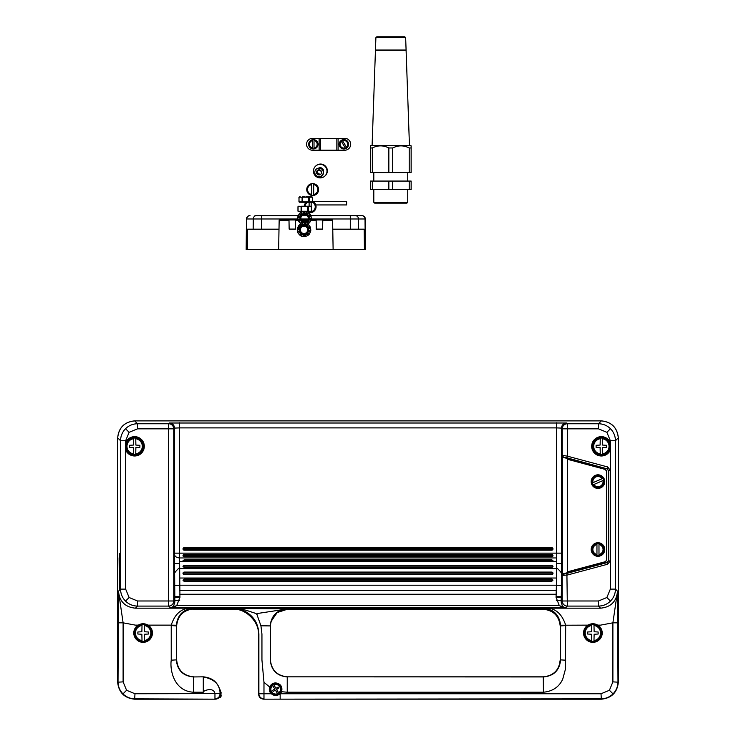 <?xml version="1.0" encoding="UTF-8"?>
<svg xmlns="http://www.w3.org/2000/svg" width="736" height="736" viewBox="0 0 736 736"><rect width="100%" height="100%" fill="white"/><g stroke="black" fill="none" stroke-linecap="round" stroke-linejoin="round"><path stroke-width="1.1" d="M312.662 183.604A5.943 5.943 0 0 1 318.605 189.548A5.943 5.943 0 0 1 311.65 195.399A5.943 5.943 0 0 1 311.65 183.696L311.65 194.534A5.088 5.088 0 0 1 311.65 184.552L311.65 183.696A5.943 5.943 0 0 1 312.662 183.604M313.683 184.552L313.683 194.534A5.088 5.088 0 0 0 313.683 184.552L313.683 183.696L313.683 184.552M311.162 211.508L311.162 212.621A5.943 5.943 0 0 0 312.46 201.305A5.943 5.943 0 0 1 309.12 212.621A5.943 5.943 0 0 1 308.421 212.456M309.12 202.253L309.12 206.236M304.226 206.236A5.943 5.943 0 0 1 306.286 202.253M300.251 202.253L299.782 202.253A0.929 0.929 0 0 1 298.954 201.756L299.046 197.193L312.377 197.193L312.46 201.756A0.929 0.929 0 0 1 311.632 202.253L311.162 202.253L311.162 206.384M311.162 212.621L311.162 211.756A5.088 5.088 0 0 0 312.156 202.096M338.109 138.35L338.109 150.227L344.742 150.227A5.943 5.943 0 0 0 350.686 144.284A5.943 5.943 0 0 0 344.742 138.35L312.496 138.35A5.943 5.943 0 0 0 306.553 144.284A5.943 5.943 0 0 0 312.496 150.227L319.13 150.227L312.496 150.227M341.476 140.291A4.664 4.664 0 0 1 347.889 141.864A4.664 4.664 0 0 1 345.708 148.589A4.664 4.664 0 0 1 340.924 140.686L345.258 147.853A3.818 3.818 0 0 1 341.366 141.422L340.924 140.686A4.664 4.664 0 0 1 341.476 140.291M342.525 140.723L346.426 147.145A3.818 3.818 0 0 0 342.525 140.723L342.084 139.987L342.525 140.723M313.343 139.619A4.664 4.664 0 0 1 318.016 144.284A4.664 4.664 0 0 1 312.662 148.902A4.664 4.664 0 0 1 312.662 139.665L312.662 148.046A3.818 3.818 0 0 1 312.662 140.53L312.662 139.665A4.664 4.664 0 0 1 313.343 139.619M314.024 140.53L314.024 148.046A3.818 3.818 0 0 0 314.024 140.53L314.024 139.665L314.024 140.53M338.109 150.227L319.13 150.227L319.13 138.35L312.496 138.35M304.042 233.496A3.652 3.652 0 0 1 300.389 229.853A3.652 3.652 0 0 1 304.042 226.2A3.652 3.652 0 0 1 307.685 229.853A3.652 3.652 0 0 1 304.042 233.496M305.928 233.928A4.499 4.499 0 0 1 304.814 234.278L303.968 236.633A6.79 6.79 0 0 0 305.753 236.412L305.247 234.425L307.262 232.962L307.97 235.382A6.79 6.79 0 0 0 309.286 234.158L307.712 232.843L307.97 232.042A4.499 4.499 0 0 1 307.271 232.981M304.814 225.437L304.612 224.83L302.082 224.36A6.79 6.79 0 0 1 300.509 223.486L302.579 222.079A4.499 4.499 0 0 0 303.692 222.456L305.339 222.456L304.483 224.83A6.79 6.79 0 0 0 306.277 224.609L305.771 222.612L306.452 222.116A4.499 4.499 0 0 1 305.339 222.465L305.339 222.465M303.986 223.063A6.79 6.79 0 0 1 304.115 223.063L305.1 223.146M300.086 227.746L297.565 227.82L298.788 225.547A6.79 6.79 0 0 1 300.113 224.314L300.96 223.799M300.822 232.962L300.113 235.382L298.319 233.505A6.79 6.79 0 0 1 297.565 231.877L300.067 231.96A4.499 4.499 0 0 0 300.739 232.907L302.073 233.873L299.994 235.299A6.79 6.79 0 0 0 301.567 236.173L302.33 234.26L303.168 234.26A4.499 4.499 0 0 1 302.064 233.892M299.607 230.478L297.611 232.015L297.261 229.448A6.79 6.79 0 0 1 297.611 227.682L299.589 229.218L300.113 227.654A4.499 4.499 0 0 1 300.812 226.725L300.113 224.314M302.073 225.823L299.994 224.397M307.262 226.734L307.97 224.314L309.755 226.191A6.79 6.79 0 0 1 310.518 227.82L308.016 227.746L308.504 229.31A4.499 4.499 0 0 1 308.494 230.478L310.472 232.015A6.79 6.79 0 0 0 310.813 230.248L308.761 230.11L308.504 229.31M308.476 229.218L310.472 227.682L310.813 230.248M307.998 231.95L310.518 231.877L309.286 234.158M306.01 233.873L308.09 235.299L305.753 236.412M303.269 234.26L304.115 236.633L301.567 236.173M298.319 233.505L300.058 232.41L300.739 232.907M303.168 234.26L304.814 234.278M307.712 232.843L308.476 230.478M309.755 226.191L308.016 227.286L307.335 226.789A4.499 4.499 0 0 1 308.016 227.746M307.335 226.789L306.01 225.823L308.09 224.397A6.79 6.79 0 0 0 307.639 224.094M306.066 224.664L305.753 225.437L304.906 225.437A4.499 4.499 0 0 1 306.02 225.805M305.753 225.437L303.269 225.437L303.499 224.747M302.652 224.554L302.146 225.768A4.499 4.499 0 0 1 303.269 225.418M302.146 225.768L300.812 226.725M297.261 229.448L299.313 229.586L299.57 230.386A4.499 4.499 0 0 1 299.589 229.218M299.313 229.586L300.067 231.96M298.788 225.547L300.371 226.854L300.113 227.654M406.898 203.127L374.652 203.127L373.805 202.28L407.744 202.28L406.898 203.127M375.894 37.683L376.768 36.8L404.772 36.8L405.656 37.683L375.894 37.683L375.461 50.039L406.088 50.039L405.656 37.683M409.446 145.424L406.097 50.204L375.452 50.204L372.103 145.424M373.805 172.574L373.805 181.065M407.744 172.574L407.744 181.065M373.805 189.548L373.805 202.28M407.744 189.548L407.744 202.28M411.139 145.848L411.139 147.964L409.216 147.964C403.696 145.185 398.185 145.185 392.702 147.964L388.847 147.964C383.327 145.185 377.826 145.185 372.333 147.964L370.41 147.964L370.834 145.424L410.716 145.424L411.139 145.94M409.216 189.548L409.216 181.065L411.139 181.065L411.139 189.548L370.41 189.548L370.41 181.065L372.333 181.065L372.333 189.548M409.216 181.065L392.702 181.065L392.702 189.548M392.702 181.065L372.333 181.065M388.847 189.548L388.847 181.065M392.702 147.964L392.702 172.574L409.216 172.574L409.216 147.964M392.702 172.574L388.847 172.574L388.847 147.964M372.333 147.964L372.333 172.574L388.847 172.574M372.333 172.574L370.41 172.574L370.41 147.964M411.139 147.964L411.139 172.574L409.216 172.574M254.969 215.611L298.218 215.611M297.832 218.978L246.744 218.978A3.395 3.275 90 0 1 250.019 215.611L249.844 215.611A3.395 3.395 0 0 0 246.45 218.978L246.183 249.559L365.286 249.559L365.028 218.978L311.282 218.978M310.896 215.611L361.919 215.611A3.395 3.395 0 0 1 365.314 218.978L365.286 249.559M301.834 215.611L307.289 215.611M361.744 215.611A3.395 3.275 -90 0 1 365.028 218.978L365.314 218.978A3.395 3.395 0 0 0 361.919 215.611L356.804 215.611M247.342 249.559L247.572 229.19L278.999 229.19L278.65 249.559M289.147 229.089L288.99 219.935L295.624 219.935L295.467 229.089L289.147 229.089L295.467 229.089M279.156 220.496L289 220.496L288.99 219.935L279.165 219.935L278.999 229.19M310.886 220.496L316.149 220.496L316.14 219.935L311.08 219.935M310.647 219.935L308.586 219.935M307.676 219.935L301.438 219.935M300.536 219.935L298.466 219.935M298.043 219.935L295.624 219.935L295.614 220.496L298.227 220.496M316.305 229.089L322.616 229.089L316.314 229.522L316.14 219.935L332.608 219.935L332.764 229.19L364.2 229.19L364.43 249.559M332.764 229.19L333.123 249.559M322.616 229.089L322.782 219.935L322.773 220.496L332.617 220.496M307.252 220.496L301.861 220.496M312.956 201.544L346.619 201.544L346.619 204.939L315.79 204.939M317.198 171.286A3.395 3.395 0 0 0 320.776 174.22M324.686 176.226A6.79 6.79 0 0 0 320.565 164.045A6.79 6.79 0 0 0 316.103 165.72M323.325 172.491A3.395 3.395 0 0 0 318.578 168.139M316.885 171.736A3.395 3.395 0 0 0 320.408 174.506M320.215 177.9A6.79 6.79 0 0 0 327.005 171.12A6.79 6.79 0 0 0 320.215 164.33A6.79 6.79 0 0 0 313.435 171.12A6.79 6.79 0 0 0 320.215 177.9M319.038 169.814A2.548 2.548 0 0 0 316.489 172.362A2.548 2.548 0 0 0 319.038 174.91A2.548 2.548 0 0 0 321.586 172.362A2.548 2.548 0 0 0 319.038 169.814M319.038 176.603A4.241 4.241 0 0 0 323.279 172.362A4.241 4.241 0 0 0 319.038 168.121A4.241 4.241 0 0 0 314.796 172.362A4.241 4.241 0 0 0 319.038 176.603M321.586 172.371A2.548 2.548 0 0 0 316.563 172.96M314.87 173.153A4.241 4.241 0 0 0 319.111 177.21A4.241 4.241 0 0 0 323.279 172.178M311.162 196.825L311.632 196.825A0.929 0.929 0 0 1 312.46 197.331L312.377 201.885L299.046 201.885L298.954 197.331A0.929 0.929 0 0 1 299.782 196.825L300.251 196.825L299.782 196.825M310.546 196.825L306.332 196.825M305.09 196.825L302.57 196.825M310.537 202.253L306.332 202.253M305.081 202.253L300.877 202.253M302.082 201.885L302.671 201.885L302.082 201.885L302.082 197.193L302.671 197.193L302.671 201.885M308.743 197.193L308.743 201.885L309.332 201.885L309.332 197.193L308.743 197.193L309.332 197.193M299.267 211.664L298.798 211.664A0.929 0.929 0 0 1 297.97 211.158L297.97 206.733A0.929 0.929 0 0 1 298.798 206.236L299.267 206.236L298.798 206.236M310.178 211.664L310.647 211.664A0.929 0.929 0 0 0 311.475 211.158L311.383 206.604L311.383 211.287L298.062 211.287L298.062 206.604L311.475 206.733A0.929 0.929 0 0 0 310.647 206.236L310.178 206.236M309.552 206.236L305.348 206.236M304.097 206.236L301.585 206.236M309.552 211.664L305.348 211.664M304.097 211.664L299.892 211.664M301.098 211.287L301.686 211.287L301.098 211.287L301.098 206.604L301.686 206.604L301.686 211.287M307.758 206.604L307.758 211.287L308.347 211.287L308.347 206.604L307.758 206.604L308.347 206.604M304.557 221.692A3.652 3.652 0 0 1 300.914 218.04A3.652 3.652 0 0 1 304.557 214.388A3.652 3.652 0 0 1 308.209 218.04A3.652 3.652 0 0 1 304.557 221.692M305.339 213.624L304.557 211.444M302.597 214.01L300.509 212.594L302.846 211.471L303.352 213.458L302.671 213.955A4.499 4.499 0 0 1 303.784 213.606L304.63 211.25M301.337 221.15L300.628 223.569L298.844 221.702A6.79 6.79 0 0 1 298.08 220.064L300.582 220.147A4.499 4.499 0 0 0 301.263 221.094L302.579 222.079M300.122 218.666L298.126 220.202L297.786 217.644A6.79 6.79 0 0 1 298.126 215.869L300.104 217.405L300.628 215.85A4.499 4.499 0 0 1 301.328 214.912L300.628 212.502A6.79 6.79 0 0 0 299.313 213.734L300.895 215.05L300.628 215.85M300.601 215.933L298.08 216.007L299.313 213.734M307.777 214.921L308.494 212.502L310.279 214.378A6.79 6.79 0 0 1 311.034 216.007L308.531 215.933L309.028 217.506A4.499 4.499 0 0 1 309.01 218.666L310.997 220.202A6.79 6.79 0 0 0 311.337 218.436L309.286 218.307L309.028 217.506M308.991 217.414L310.997 215.869L311.337 218.436M308.513 220.138L311.034 220.064L309.81 222.346A6.79 6.79 0 0 1 308.494 223.569L307.795 221.168L306.452 222.116M306.526 222.06L308.605 223.486L306.277 224.609M303.784 222.456L304.63 224.83M302.082 224.36L302.846 222.456L303.692 222.456M298.844 221.702L300.582 220.607L301.263 221.094M309.81 222.346L308.228 221.03L308.485 220.23A4.499 4.499 0 0 1 307.795 221.168M308.228 221.03L309.01 218.666M310.279 214.378L308.54 215.473L307.86 214.976A4.499 4.499 0 0 1 308.531 215.933M307.86 214.976L306.526 214.01L308.605 212.594A6.79 6.79 0 0 0 307.032 211.72L306.268 213.624L305.431 213.624A4.499 4.499 0 0 1 306.535 214.001M306.268 213.624L303.784 213.624M302.671 213.955L301.337 214.921M297.786 217.644L299.837 217.773L300.095 218.574A4.499 4.499 0 0 1 300.104 217.405M299.837 217.773L300.582 220.147M264.546 699.163L601.367 699.2C611.598 698.124 617.256 692.466 618.341 682.226L618.341 437.828C617.256 427.598 611.598 421.94 601.367 420.863L134.633 420.863C124.402 421.94 118.744 427.598 117.659 437.828L117.659 682.226C118.744 692.466 124.402 698.124 134.633 699.2L214.857 699.182M219.908 696.265L221.094 692.53L219.356 688.004M173.604 606.28L175.757 606.28M560.243 606.28L562.396 606.28M270.903 621.699L277.178 612.564L287.353 609.252L543.26 609.252C553.481 610.328 559.139 615.995 560.216 626.244L560.216 659.953L559.158 665.933M258.566 693.671L258.446 634.736C259.587 622.122 245.603 608.111 233.018 609.252L192.74 609.252M173.687 606.179L175.904 606.179M560.096 606.179L562.313 606.179M174.754 600.438L179.667 600.438M556.333 600.438L561.246 600.438M174.745 600.337L179.694 600.337M556.306 600.337L561.255 600.337M174.322 573.436A22.393 22.393 0 0 1 179.418 567.833A22.384 22.384 0 0 0 174.322 573.445M556.582 567.833A22.393 22.393 0 0 1 561.678 573.436A22.384 22.384 0 0 0 556.582 567.842M174.331 563.491L179.474 563.491M174.579 596.454L179.888 596.546M556.112 596.546L561.421 596.454M556.526 563.491L561.669 563.491M561.412 596.804L556.094 596.887M179.906 596.887L174.588 596.804M174.607 597.365L179.934 597.365L176.704 605.608L170.467 607.899L173.448 606.446L174.846 602.085L174.487 554.337C174.818 556.499 176.52 557.704 179.575 557.943L179.934 597.338M174.487 554.337L174.496 428.094A5.088 5.088 -135 0 0 169.4 423.007L566.6 423.007A5.088 5.088 135 0 0 561.504 428.094L561.678 578.018L561.154 602.085L562.552 606.446L565.533 607.899L559.296 605.608L556.066 597.338L561.393 597.365M597.972 543.564A5.943 5.943 0 0 1 598.984 555.358A5.943 5.943 0 0 1 592.029 549.507A5.943 5.943 0 0 1 596.951 543.656L596.951 554.493A5.088 5.088 0 0 1 596.951 544.52L596.951 543.656A5.943 5.943 0 0 1 597.972 543.564M598.984 544.52L598.984 554.493A5.088 5.088 0 0 0 598.984 544.52L598.984 543.656L598.984 544.52M592.526 483.994A5.943 5.943 0 0 1 595.599 476.174A5.943 5.943 0 0 1 603.741 480.212A5.943 5.943 0 0 1 593.014 484.886L602.95 480.562A5.088 5.088 0 0 1 593.805 484.546L593.014 484.886A5.943 5.943 0 0 1 592.526 483.994M592.986 482.678L602.14 478.694A5.088 5.088 0 0 0 592.986 482.678L592.195 483.028L592.986 482.678M272.32 685.004A5.4 5.4 0 0 1 273.488 684.296L275.899 688.307L278.199 687.019L278.815 688.04L276.607 689.466L278.714 692.953A4.802 4.802 0 0 0 273.801 684.82L273.534 684.379A5.308 5.308 0 0 1 278.972 693.395L279.018 693.478A5.4 5.4 0 0 1 277.858 694.177L275.439 690.166L273.148 691.454L272.532 690.442L274.74 689.006L272.633 685.52A4.802 4.802 0 0 0 277.546 693.662L277.812 694.094A5.308 5.308 0 0 1 272.366 685.078L272.32 685.004M272.826 684.517A5.52 5.52 0 0 0 270.949 692.088A5.52 5.52 0 0 0 278.521 693.956A5.52 5.52 0 0 0 280.398 686.384A5.52 5.52 0 0 0 272.826 684.517M597.972 474.83A6.79 6.79 0 0 0 591.183 481.62A6.79 6.79 0 0 0 597.972 488.41A6.79 6.79 0 0 0 604.762 481.62A6.79 6.79 0 0 0 597.972 474.83M597.972 542.717A6.79 6.79 0 0 0 591.183 549.507A6.79 6.79 0 0 0 597.972 556.296A6.79 6.79 0 0 0 604.762 549.507A6.79 6.79 0 0 0 597.972 542.717M567.419 571.844L605.406 561.881L606.455 560.087L606.455 471.04L605.194 469.402L567.419 459.282L567.419 571.844L605.194 561.724M606.455 560.087L606.455 471.04M605.194 469.402L567.419 459.282M562.332 573.307L562.332 457.82M605.406 469.246L606.666 470.884M606.666 560.243L605.406 561.881M134.633 455.317A8.998 8.998 0 0 0 143.63 446.32A8.998 8.998 0 0 0 134.633 437.322A8.998 8.998 0 0 0 125.644 446.32A8.998 8.998 0 0 0 134.633 455.317M125.644 449.898A9.678 9.678 0 0 0 144.311 446.32A9.678 9.678 0 0 0 125.644 442.741L125.644 589.113L129.122 597.512L137.522 600.99L168.654 600.99L168.654 428.84L137.522 428.84L129.122 432.317L125.644 440.717L125.644 442.741M566.6 423.007L567.346 423.752L598.478 423.752C603.134 423.826 607.126 425.482 610.475 428.72C613.714 432.069 615.37 436.062 615.443 440.717L615.443 589.113C615.37 593.768 613.714 597.77 610.475 601.11C607.126 604.348 603.134 606.013 598.478 606.087L567.346 606.087L565.533 607.899L170.467 607.899L168.654 606.087L137.522 606.087C132.866 606.013 128.874 604.348 125.525 601.11C122.286 597.77 120.63 593.768 120.557 589.113L120.557 440.717C120.63 436.062 122.286 432.069 125.525 428.72C128.874 425.482 132.866 423.826 137.522 423.752L137.522 428.84M258.888 634.073C258.428 624.68 254.592 617.578 247.37 612.775C243.45 610.107 238.841 608.681 233.533 608.516L287.233 608.828C276.994 609.905 271.336 615.563 270.259 625.793L270.259 659.98C271.271 670.284 276.92 675.942 287.233 676.945L287.233 692.217L281.538 691.711C282.707 686.706 280.756 683.772 275.669 682.898C272.854 682.99 270.866 684.37 269.698 687.038L263.976 682.309L263.976 693.754L258.888 693.754L258.888 634.073L258.566 694.076C258.888 697.148 260.59 698.841 263.654 699.163L601.33 699.163C611.57 698.087 617.219 692.429 618.304 682.198L618.304 437.865C617.219 427.625 611.57 421.976 601.33 420.891L134.67 420.891C124.43 421.976 118.781 427.625 117.696 437.865L117.696 682.198C118.781 692.429 124.43 698.087 134.67 699.163L215.289 699.163L134.982 698.841C130.327 698.768 126.334 697.112 122.986 693.873C119.747 690.534 118.091 686.532 118.018 681.876L118.468 591.201L123.105 622.822L118.018 622.822M119.738 571.21L119.37 589.03L119.112 558.615L119.37 553.389L119.738 571.21M287.344 676.835L543.306 676.835C553.546 675.749 559.194 670.1 560.28 659.861L560.28 625.913C559.194 615.673 553.546 610.024 543.306 608.939L287.344 608.939C277.113 610.024 271.455 615.673 270.379 625.913L270.379 659.861C271.455 670.1 277.113 675.749 287.344 676.835L543.416 676.945C553.693 676.034 559.415 670.45 560.593 660.183L560.593 625.241C559.388 615.158 553.886 609.472 544.079 608.175L600.567 608.175C610.88 607.172 616.529 601.514 617.532 591.201L617.982 681.876C617.909 686.532 616.253 690.534 613.014 693.873C609.666 697.112 605.673 698.768 601.018 698.841L263.654 699.163M134.982 693.754L220.046 693.597C219.88 696.799 218.178 698.547 214.958 698.841L214.958 693.754C213.845 686.375 202.648 690.865 203.292 692.217L203.292 676.945C214.544 679.153 220.128 684.71 220.046 693.597L220.377 693.8C219.3 683.569 213.642 677.911 203.412 676.835L193.494 676.945L193.494 692.217C174.184 691.214 169.722 670.386 171.23 660.183L171.23 625.14L148.148 625.14L143.124 623.677L138.101 625.14L135.433 625.14L123.105 622.822L123.105 681.876L126.583 690.276L134.982 693.754L134.67 699.163M215.289 699.163L216.31 699.062C218.224 698.593 219.466 697.535 220.036 695.888L220.009 695.98M220.027 695.916L220.377 693.8M269.698 687.038A6.366 6.366 0 0 0 271.188 693.754L275.669 695.603L280.158 693.754A6.366 6.366 0 0 0 281.538 691.711M271.188 693.754L263.976 693.754L263.976 698.841A5.088 5.088 -135 0 1 258.888 693.754L258.566 694.076M275.669 683.017A6.228 6.228 0 0 0 269.45 689.236A6.228 6.228 0 0 0 275.669 695.465A6.228 6.228 0 0 0 281.897 689.236A6.228 6.228 0 0 0 275.669 683.017M270.379 625.913L260.921 625.793L261.942 634.073L261.942 659.98L263.976 682.309M258.566 634.395C259.707 621.8 245.704 607.807 233.11 608.939L233.533 608.516C237.636 608.286 242.622 609.123 248.52 611.036L256.018 613.502L256.984 614.634L260.921 625.793M256.984 614.634L257.425 613.502L287.344 608.939M125.644 589.113L120.557 589.113L118.468 591.201C119.471 601.514 125.129 607.172 135.433 608.175L192.841 608.175C183.034 609.472 177.523 615.158 176.327 625.241L176.318 660.183C177.496 670.45 183.218 676.034 193.494 676.945L203.412 676.835M233.11 608.939L193.605 608.939C183.374 610.024 177.716 615.673 176.64 625.913L176.64 659.861C177.716 670.1 183.374 675.749 193.605 676.835M176.327 625.241L171.23 625.14C175.14 613.116 182.344 607.458 192.841 608.175L193.605 608.939M138.101 625.14A9.338 9.338 0 0 0 143.124 642.344A9.338 9.338 0 0 0 148.148 625.14M143.124 623.751A9.255 9.255 0 0 0 133.86 633.006A9.255 9.255 0 0 0 143.124 642.27A9.255 9.255 0 0 0 152.38 633.006A9.255 9.255 0 0 0 143.124 623.751M543.306 608.939L544.079 608.175C554.41 607.292 561.614 612.941 565.68 625.14L565.423 669.245L562.672 679.328C558.983 687.065 552.57 691.362 543.416 692.217L287.233 692.217M280.158 698.841L280.158 693.754L601.018 693.754L609.417 690.276L612.895 681.876L612.895 622.822L600.567 625.14L597.899 625.14L592.876 623.677L587.852 625.14L560.593 625.241M617.982 622.822L612.895 622.822L617.532 591.201L615.443 589.113L610.356 589.113L610.356 442.741A9.678 9.678 0 0 0 591.689 446.32A9.678 9.678 0 0 0 610.356 449.898M587.852 625.14A9.338 9.338 0 0 0 592.876 642.344A9.338 9.338 0 0 0 597.899 625.14M592.876 623.751A9.255 9.255 0 0 0 583.62 633.006A9.255 9.255 0 0 0 592.876 642.27A9.255 9.255 0 0 0 602.14 633.006A9.255 9.255 0 0 0 592.876 623.751M601.367 437.322A8.998 8.998 0 0 0 592.37 446.32A8.998 8.998 0 0 0 601.367 455.317A8.998 8.998 0 0 0 610.356 446.32A8.998 8.998 0 0 0 601.367 437.322M563.509 456.955A1.693 1.693 52.5 0 1 562.249 455.317L567.346 456.154L566.904 457.792L563.012 457.332L561.752 455.694L562.249 455.317L562.249 428.84L567.346 428.84L567.346 456.154L607.697 466.964L607.255 468.602L608.267 470.433L607.016 468.795L587.788 463.643L587.788 464.517M607.697 564.208L610.218 560.933L608.516 560.933L607.255 562.571L607.697 564.208L567.346 575.028L561.752 575.488L561.752 455.694M556.066 597.338L556.591 578.018L556.416 427.892L179.584 427.892L179.575 557.943L556.425 557.943M561.504 553.141L174.496 553.141M179.501 561.458L551.724 561.715L552.313 560.326L551.724 559.912L184.276 559.912L183.687 560.326L184.276 560.749L551.724 560.749M552.313 560.326A0.681 0.478 -0 0 1 552.994 560.804L551.724 561.715M551.724 567.842L184.276 567.842L183.144 566.021L184.276 565.331L551.724 565.331L552.994 566.582L551.724 567.842L552.322 566.453L551.724 565.331L552.856 566.021L552.994 566.582L552.322 566.453M183.678 566.453L183.006 566.582L184.276 565.349L183.678 566.453L184.276 567.042L551.724 567.042M551.724 572.764L184.276 572.764L184.276 572.084A1.27 1.27 0 0 0 183.006 573.353A1.27 1.27 0 0 0 184.276 574.632L551.724 574.632L551.724 573.951A0.598 0.598 0 0 0 552.313 573.353A0.598 0.598 0 0 0 551.724 572.764L551.724 572.084A1.27 1.27 0 0 1 552.994 573.353A1.27 1.27 0 0 1 551.724 574.632M184.276 572.084L551.724 572.084M551.724 581.366L184.276 581.366L183.006 580.134L184.276 578.873L551.724 578.873L552.994 580.134L551.724 581.376L552.994 580.134L551.724 579.683L184.276 579.683L183.678 580.262L184.276 580.842L551.724 580.842L552.322 580.262M184.276 581.366L183.135 580.686L183.006 580.134L183.678 580.262M183.687 560.326A0.681 0.478 180 0 0 183.006 560.804L183.393 561.458L183.862 560.63M184.276 559.912L551.724 559.912M551.724 554.429A1.27 1.178 180 0 1 552.994 555.616L551.724 556.793L551.724 555.91A0.598 0.552 0 0 0 551.724 554.815L184.276 554.383L183.006 555.616A1.27 1.178 180 0 1 184.276 554.429M551.724 554.815L184.276 554.815A0.598 0.552 0 0 0 184.276 555.91L184.276 556.793L183.006 555.616A1.27 1.178 180 0 0 184.276 556.793L551.724 556.793A1.27 1.178 180 0 0 552.994 555.616L551.724 554.383M551.724 550.188L184.276 550.188A1.27 1.27 0 0 1 183.006 548.918A1.27 1.27 0 0 1 184.276 547.648L551.724 547.648A1.27 1.27 0 0 1 552.994 548.918A1.27 1.27 0 0 1 551.724 550.188L551.724 549.507A0.598 0.598 0 0 0 552.313 548.918A0.598 0.598 0 0 0 551.724 548.32L551.724 547.648M561.752 575.488L563.012 573.841L563.509 574.227A1.693 1.693 90 0 0 562.267 575.865L562.249 600.99L598.478 600.99L606.878 597.512L610.356 589.113M561.154 602.085L562.249 600.99A5.088 5.088 -135 0 0 567.346 606.087L566.904 573.39L607.255 562.571L608.267 560.74L608.267 470.433M134.67 420.891L137.522 423.752L168.654 423.752A5.088 5.088 45 0 1 173.751 428.84L174.496 428.094L179.584 427.892L179.584 422.804M610.475 428.72L606.878 432.317L598.478 428.84L567.346 428.84L567.346 423.752A5.088 5.088 -45 0 0 562.249 428.84L561.504 428.094L556.416 427.892L556.416 422.804M563.012 573.841L607.016 562.387M587.788 567.539L587.788 566.6M587.466 464.434L587.466 463.892L563.012 457.332M587.466 567.29L587.466 566.692M543.306 676.835L543.416 692.217M607.697 466.964L610.218 470.249L608.516 470.249L608.267 560.74M593.98 641.231A8.298 8.298 0 0 1 591.772 641.231L591.624 634.257L587.613 634.027L587.613 631.994L591.624 631.755L591.772 625.434A7.654 7.654 0 0 0 591.772 640.587L591.772 641.102A8.16 8.16 0 0 1 591.772 624.919L591.772 624.781A8.298 8.298 0 0 1 593.98 624.781L594.127 631.755L598.138 631.994L598.138 634.027L594.127 634.257L593.98 640.587A7.654 7.654 0 0 0 593.98 625.434L593.98 624.919A8.16 8.16 0 0 1 593.98 641.102L593.98 641.231M592.876 641.498A8.482 8.482 0 0 0 601.367 633.006A8.482 8.482 0 0 0 592.876 624.524A8.482 8.482 0 0 0 584.393 633.006A8.482 8.482 0 0 0 592.876 641.498M135.737 454.544A8.298 8.298 0 0 1 133.529 454.544L133.382 447.571L129.37 447.332L129.37 445.298L133.382 445.068L133.529 438.739A7.654 7.654 0 0 0 133.529 453.891L133.529 454.406A8.16 8.16 0 0 1 133.529 438.224L133.529 438.095A8.298 8.298 0 0 1 135.737 438.095L135.884 445.068L139.895 445.298L139.895 447.332L135.884 447.571L135.737 453.891A7.654 7.654 0 0 0 135.737 438.739L135.737 438.224A8.16 8.16 0 0 1 135.737 454.406L135.737 454.544M134.633 454.802A8.482 8.482 0 0 0 143.124 446.32A8.482 8.482 0 0 0 134.633 437.828A8.482 8.482 0 0 0 126.15 446.32A8.482 8.482 0 0 0 134.633 454.802M144.228 641.231A8.298 8.298 0 0 1 142.02 641.231L141.873 634.257L137.862 634.027L137.862 631.994L141.873 631.755L142.02 625.434A7.654 7.654 0 0 0 142.02 640.587L142.02 641.102A8.16 8.16 0 0 1 142.02 624.919L142.02 624.781A8.298 8.298 0 0 1 144.228 624.781L144.376 631.755L148.387 631.994L148.387 634.027L144.376 634.257L144.228 640.587A7.654 7.654 0 0 0 144.228 625.434L144.228 624.919A8.16 8.16 0 0 1 144.228 641.102L144.228 641.231M143.124 641.498A8.482 8.482 0 0 0 151.607 633.006A8.482 8.482 0 0 0 143.124 624.524A8.482 8.482 0 0 0 134.633 633.006A8.482 8.482 0 0 0 143.124 641.498M602.471 454.544A8.298 8.298 0 0 1 600.263 454.544L600.116 447.571L596.105 447.332L596.105 445.298L600.116 445.068L600.263 438.739A7.654 7.654 0 0 0 600.263 453.891L600.263 454.406A8.16 8.16 0 0 1 600.263 438.224L600.263 438.095A8.298 8.298 0 0 1 602.471 438.095L602.618 445.068L606.63 445.298L606.63 447.332L602.618 447.571L602.471 453.891A7.654 7.654 0 0 0 602.471 438.739L602.471 438.224A8.16 8.16 0 0 1 602.471 454.406L602.471 454.544M601.367 454.802A8.482 8.482 0 0 0 609.85 446.32A8.482 8.482 0 0 0 601.367 437.828A8.482 8.482 0 0 0 592.876 446.32A8.482 8.482 0 0 0 601.367 454.802M313.683 183.696A5.943 5.943 0 0 1 313.683 195.399M307.786 202.253A5.088 5.088 0 0 0 305.081 206.236M342.084 139.987A4.664 4.664 0 0 1 346.868 147.881M314.024 139.665A4.664 4.664 0 0 1 314.024 148.902M320.399 138.35L320.399 150.227M336.84 138.35L336.84 150.227M350.29 229.19L350.29 215.611M309.414 218.978L308.89 218.978M308.09 218.978L301.033 218.978M300.224 218.978L299.699 218.978M261.482 229.19L261.482 215.611M358.598 229.19L358.515 218.978A3.395 3.275 -90 0 0 355.24 215.611M253.166 229.19L253.258 218.978A3.395 3.275 90 0 1 256.533 215.611M246.486 249.559L246.45 218.978A3.395 3.395 0 0 1 249.844 215.611M561.642 585.488L556.49 585.488M179.51 585.488L174.358 585.488M598.984 543.656A5.943 5.943 0 0 1 598.984 555.358M592.195 483.028A5.943 5.943 0 0 1 602.931 478.345M125.525 428.72L129.122 432.317M125.525 601.11L129.122 597.512M125.644 440.717L120.557 440.717L117.696 437.865M174.846 602.085L173.751 600.99A5.088 5.088 135 0 1 168.654 606.087L168.654 600.99L173.751 600.99L173.751 428.84L168.654 428.84L168.654 423.752L169.4 423.007M598.478 428.84L598.478 423.752L601.33 420.891M117.696 682.198L123.105 681.876M618.304 437.865L615.443 440.717L610.356 440.717L606.878 432.317M612.895 681.876L618.304 682.198M126.583 690.276L122.986 693.873M601.33 699.163L601.018 693.754M609.417 690.276L613.014 693.873M600.567 608.175L598.478 606.087L598.478 600.99M137.522 600.99L137.522 606.087L135.433 608.175M565.69 625.591L560.28 625.913M560.28 659.861L565.69 660.183M171.23 660.183L176.64 659.861M176.64 625.913L171.23 625.591M610.356 442.741L610.356 440.717M610.218 470.249L610.218 560.933M610.475 601.11L606.878 597.512M203.292 692.217L193.494 692.217M556.591 568.652L179.409 568.652M552.138 560.63L552.607 561.458L556.499 561.458M179.409 578.018L556.591 578.018M556.499 585.212L179.501 585.212M176.704 605.608L559.296 605.608M556.232 594.265L179.768 594.265M179.612 590.438L556.388 590.438M562.249 575.865A1.693 1.693 127.5 0 1 563.509 574.227L566.904 573.39M607.016 468.795L566.904 457.792M184.276 555.91L551.724 555.91M184.276 561.715L184.276 560.749M551.724 580.842L551.724 581.376L184.276 581.376L184.276 580.842M551.724 579.683L551.724 578.873M184.276 579.683L184.276 578.873M551.724 548.32L184.276 548.32A0.598 0.598 0 0 0 183.687 548.918A0.598 0.598 0 0 0 184.276 549.507L551.724 549.507M184.276 548.32L184.276 547.648M184.276 550.188L184.276 549.507M551.724 565.874L184.276 565.874M184.276 567.842L184.276 567.042M184.276 572.764A0.598 0.598 0 0 0 183.687 573.353A0.598 0.598 0 0 0 184.276 573.951L551.724 573.951M184.276 574.632L184.276 573.951M216.798 698.952L220.828 696.928L221.094 692.53M221.278 695.814L220.524 697.314M552.994 560.804L551.724 559.71M184.276 559.71L183.006 560.804"/></g></svg>
